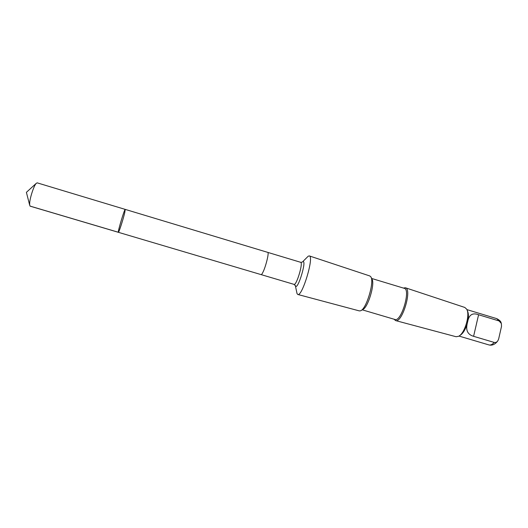 <?xml version="1.0" encoding="UTF-8"?>
<svg xmlns="http://www.w3.org/2000/svg" width="528" height="528" viewBox="0 0 528 528"><rect width="100%" height="100%" fill="white"/><g stroke="black" fill="none" stroke-linecap="round" stroke-linejoin="round"><path stroke-width="0.79" d="M124.753 212.593C123.255 219.166 118.826 232.881 118.378 232.313C117.361 232.703 124.595 208.514 125.228 209.398L124.753 212.593M37.151 182.84L36.095 183.487C33.871 185.922 30.109 197.234 29.68 202.825L29.647 205.049L30.175 206.177L118.378 232.313C117.361 232.703 124.595 208.514 125.228 209.398L37.151 182.84M467.141 310.22L467.412 310.84C468.468 312.919 468.686 315.982 468.072 320.034L467.095 324.218C465.247 329.875 462.917 333.577 460.093 335.32L459.525 335.696M467.095 324.218C465.749 330.634 467.92 334.666 473.596 336.316L494.228 342.434C495.739 342.712 496.934 342.177 497.818 340.817L498.643 339.042L501.514 326.357L501.382 323.532L499.105 320.951L478.586 314.754C473.048 312.668 469.544 314.431 468.072 320.034M267.736 252.371L267.775 252.384C269.287 252.278 265.921 266.251 262.997 272.118C262.152 273.867 261.525 274.699 261.129 274.613L261.089 274.6M302.174 262.172L300.643 262.297L267.775 252.384C269.287 252.272 265.921 266.251 262.997 272.125C262.145 273.867 261.525 274.699 261.122 274.619L118.378 232.313M307.124 257.294L308.233 256.192L309.309 255.908C314.391 256.271 302.227 296.947 297.779 294.466L297.04 293.634L296.716 292.109M309.309 255.908L369.831 275.966L370.781 276.764C374.682 281.325 366.379 309.098 360.611 310.768L359.383 310.913L297.779 294.466M371.158 277.543L371.857 278.989C375.375 283.127 367.95 307.969 362.736 309.507L361.357 310.325M371.593 278.441L404.276 288.328C411.035 289.397 401.201 322.311 394.964 319.486L362.208 309.817M403.399 288.064L405.379 287.753C412.441 289.001 402.151 323.407 395.564 320.575L394.086 319.222M405.379 287.753L464.818 307.454L466.699 309.197C470.316 314.8 464.693 333.604 458.594 336.303L456.067 336.725L395.564 320.575M118.338 232.261L30.023 206.092M466.904 309.613L496.802 318.648L499.105 320.951M300.643 262.297C303.448 262.475 296.485 285.76 294.043 284.374L261.122 274.619M308.233 256.192L302.544 261.855C307.56 258.212 297.581 291.581 295.39 285.787L295.258 285.311M494.228 342.434C492.32 344.52 490.558 345.352 488.948 344.929L458.99 336.065M473.596 336.316L478.586 314.754M36.095 183.487L26.4 192.337L29.647 205.049M496.802 318.648C499.547 320.126 500.999 321.545 501.158 322.905M267.769 252.384L125.228 209.398M297.04 293.634L295.39 285.787L294.043 284.374M497.475 341.279C496.987 341.946 493.687 346.19 488.948 344.929"/></g></svg>
